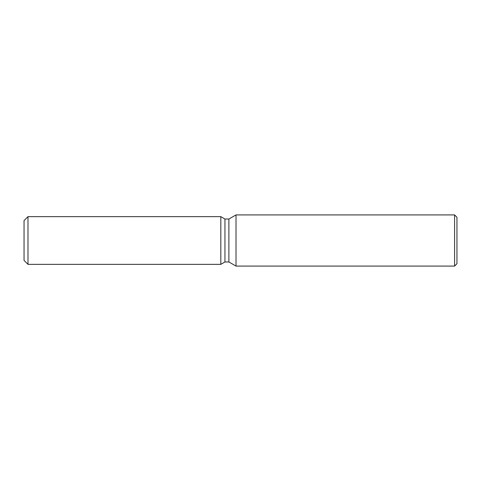 <?xml version="1.0" encoding="UTF-8"?>
<svg xmlns="http://www.w3.org/2000/svg" width="481" height="481" viewBox="0 0 481 481"><rect width="100%" height="100%" fill="white"/><g stroke="black" fill="none" stroke-linecap="round" stroke-linejoin="round"><path stroke-width="0.72" d="M220.821 264.352L27.988 264.352L24.05 260.413L24.05 220.587L27.988 216.648L220.821 216.648L224.952 219.035L228.884 219.035L236.015 214.917L454.587 214.917L456.95 217.28L456.95 263.72L454.587 266.083L236.015 266.083L228.884 261.965L224.952 261.965L220.821 264.352L220.821 216.648L224.952 219.035L224.952 261.965L220.821 264.352L220.821 216.648M228.884 261.965L228.884 219.035M236.015 266.083L236.015 214.917M454.587 266.083L454.587 214.917M27.988 264.352L27.988 216.648M24.05 260.413L24.05 220.587"/></g></svg>
